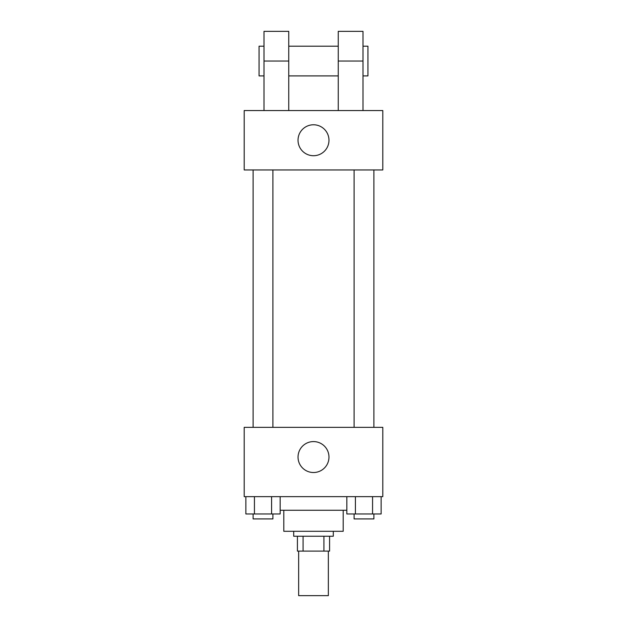 <?xml version="1.0" encoding="UTF-8"?>
<svg xmlns="http://www.w3.org/2000/svg" width="627" height="627" viewBox="0 0 627 627"><rect width="100%" height="100%" fill="white"/><g stroke="black" fill="none" stroke-linecap="round" stroke-linejoin="round"><path stroke-width="0.94" d="M298.648 551.102L298.648 595.65L328.352 595.65L328.352 551.102M323.916 536.25L323.916 551.102L297.41 551.102L297.41 536.25M323.916 551.102L329.59 551.102L329.59 536.25L329.59 551.102M333.298 531.296L333.298 536.25L293.702 536.25L293.702 531.296M303.084 536.25L303.084 551.102M343.196 510.26L343.196 531.296L283.804 531.296L283.804 510.26M346.841 510.26L280.159 510.26M382.799 496.647L244.201 496.647L244.201 427.348L382.799 427.348L382.799 496.647M328.971 457.052A15.471 15.471 0 0 1 305.764 470.446A15.471 15.471 0 0 1 305.764 443.657A15.471 15.471 0 0 1 328.971 457.052M354.09 427.348L354.09 169.948M272.91 169.948L272.91 427.348M382.799 169.948L244.201 169.948L244.201 110.548L382.799 110.548L382.799 169.948L244.201 169.948M381.138 496.647L381.138 513.975L346.841 513.975L346.841 496.647M372.563 496.647L372.563 513.975M355.415 496.647L355.415 513.975M373.888 513.975L373.888 518.929L354.09 518.929L354.09 513.975M280.159 496.647L280.159 513.975L245.862 513.975L245.862 496.647M271.585 496.647L271.585 513.975M254.437 496.647L254.437 513.975M272.91 513.975L272.91 518.929L253.112 518.929L253.112 513.975M298.029 140.252A15.471 15.471 0 0 1 321.236 126.85A15.471 15.471 0 0 1 321.236 153.646A15.471 15.471 0 0 1 298.029 140.252M338.251 110.548L338.251 61.046L363.002 61.046L363.002 31.35L338.251 31.35L338.251 61.046M338.251 46.202L288.749 46.202M263.998 110.548L263.998 61.046L288.749 61.046L288.749 110.548M288.749 61.046L288.749 31.35L263.998 31.35L263.998 61.046M363.002 110.548L363.002 61.046M363.002 75.898L367.947 75.898L367.947 46.202L363.002 46.202M263.998 46.202L259.053 46.202L259.053 75.898L263.998 75.898M373.888 427.348L373.888 169.948M253.112 169.948L253.112 427.348M338.251 75.898L288.749 75.898"/></g></svg>
